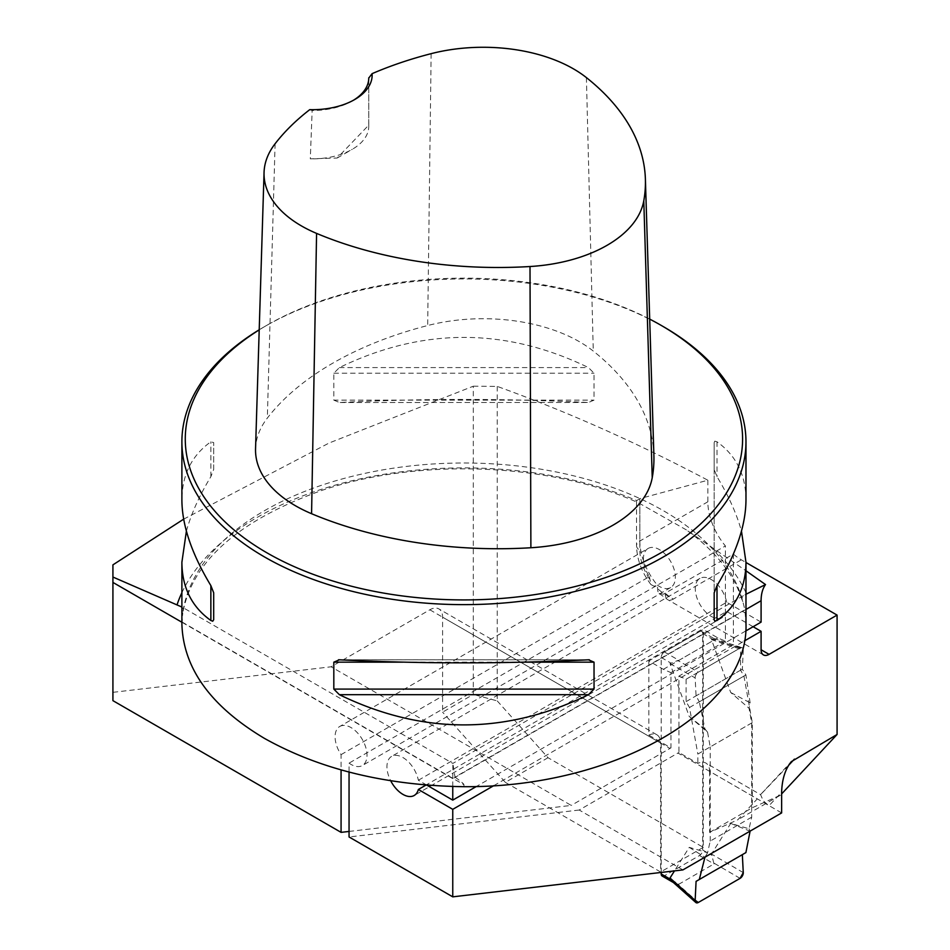 <?xml version="1.0" encoding="UTF-8"?>
<svg xmlns="http://www.w3.org/2000/svg" width="950" height="950" viewBox="0 0 950 950"><rect width="100%" height="100%" fill="white"/><g stroke="black" fill="none" stroke-linecap="round" stroke-linejoin="round"><path stroke-width="0.71" stroke-dasharray="4.75 3.56" d="M183.671 519.151L329.092 443.021L473.302 386.199L473.302 694.426L442.593 712.168L442.593 617.168A18.05 10.426 -60 0 0 438.853 608.903A18.05 10.426 -60 0 0 429.827 609.793L331.111 666.793L112.919 692.336L112.919 564.858M473.302 386.199L497.242 386.412C566.782 411.481 636.987 442.736 707.845 480.213L639.837 498.619L636.738 500.567L636.714 501.814L686.696 530.088L745.976 570.772M497.242 386.412L497.242 700.91L473.302 694.426M707.845 480.213L707.845 501.79A47.381 27.36 -120 0 0 725.396 545.941L725.396 641.191L717.808 637.889L703.285 629.506L648.838 660.939L663.361 669.322L670.949 672.624L670.949 747.899L648.838 735.134L648.838 660.939M497.242 700.91L548.031 757.72L703.285 847.352L703.285 629.506M548.031 757.72L505.353 782.361L442.593 712.168M341.074 754.633L649.408 576.626A22.562 13.027 60 0 1 648.102 548.459L339.767 726.465A22.562 13.027 60 0 0 341.074 754.633L341.074 769.951M339.767 726.465A22.562 13.027 60 0 1 362.33 739.492A22.562 13.027 60 0 1 362.33 765.546A22.562 13.027 60 0 1 349.054 763.135L349.054 772.113M426.728 785.092L418.356 780.259A22.562 13.027 -120 0 0 407.099 760.594A22.562 13.027 -120 0 0 391.626 756.402A22.562 13.027 -120 0 0 390.711 780.793M452.758 786.505L452.758 778.739A45.125 26.054 -120 0 1 452.758 778.62L452.865 763.432L454.991 777.124L744.895 609.758L745.976 623.853M181.889 607.038L183.326 609.081L182.78 612.845A282.043 162.842 180 0 1 454.112 463.101A282.043 162.842 180 0 1 742.829 601.576L744.895 609.758M181.889 623.853L182.78 612.845M181.901 621.929L463.933 784.748C463.921 783.893 460.94 781.351 454.991 777.124M349.054 831.44L571.223 805.422L331.111 666.793M112.919 700.649L112.919 692.336M493.822 785.638L744.384 640.965M429.827 609.793L669.952 748.434L571.223 805.422M669.952 748.434A18.05 10.426 -60 0 1 670.949 747.899M725.396 641.191L670.949 672.624M649.408 576.626L650.928 584.547L653.98 586.162L656.533 585.639L725.396 545.941M682.908 869.903L579.203 810.029L677.932 753.041L769.061 805.659L781.636 792.181M579.203 810.029L349.054 836.974M709.614 771.329L709.614 832.366L737.758 819.826L757.304 798.867L709.614 771.329A18.05 10.426 120 0 0 705.874 763.064A18.05 10.426 120 0 0 697.846 763.432L678.929 752.507L678.929 676.103L733.376 644.67L733.376 554.099L663.373 594.213L659.098 593.358L657.839 591.327L657.388 585.129L349.054 763.135M678.929 752.507A18.05 10.426 120 0 0 677.932 753.041M745.703 631.002L476.413 786.469M733.376 554.099A47.381 27.36 -120 0 0 741.344 559.823L745.976 562.495M678.929 676.103L686.102 679.226L740.549 647.793L740.549 670.189L743.945 676.068L752.293 722.629L752.293 807.726L780.437 795.186L781.636 793.903M740.549 647.793L733.376 644.67M709.614 832.366L752.293 807.726M752.293 722.629L697.846 754.062L697.846 763.432M781.636 812.915L768.063 805.042L763.242 800.719L760.57 794.651L705.874 763.064M788.488 765.451L760.57 794.651M663.373 326.657A282.043 162.842 0 0 0 264.492 326.657A282.043 162.842 0 0 0 259.207 329.793M186.39 531.145C191.116 513.962 199.274 495.817 210.864 476.698L213.691 469.49L213.691 442.569L210.864 441.798C191.722 455.466 182.056 474.881 181.889 500.032M745.976 500.032C745.797 474.881 736.143 455.466 717.001 441.798L714.804 441.156L714.174 442.569L714.174 469.49L717.001 476.698C728.591 495.817 736.749 513.962 741.475 531.145M333.818 400.128L339.399 402.491C422.418 398.43 505.447 398.43 588.466 402.491L338.509 402.515L588.466 402.491L594.035 400.128L594.035 373.207L588.466 367.591C505.447 327.346 422.418 327.346 339.399 367.591L333.818 373.207L333.818 400.128L594.035 400.128M463.933 784.748L463.933 786.695M648.102 548.459A22.562 13.027 60 0 1 670.664 561.486A22.562 13.027 60 0 1 670.664 587.539A22.562 13.027 60 0 1 657.388 585.129M505.353 782.361L660.606 871.993L660.606 743.031L442.593 617.168M703.285 847.352L660.606 871.993M648.838 735.134A18.05 10.426 -60 0 1 656.866 734.766A18.05 10.426 -60 0 1 660.606 743.031M686.102 679.226L686.102 701.623L689.498 707.501L697.846 754.062M717.808 637.889L663.361 669.322M368.766 77.817L368.731 125.115L337.179 158.021L310.306 158.84L312.146 110.509L309.736 109.666M653.897 455.454A316.742 182.875 0 0 0 593.275 351.072A136.23 78.648 0 0 0 427.678 325.529A316.742 182.875 0 0 0 267.33 418.095A136.23 78.648 0 0 0 255.55 448.721M649.705 319.117A278.659 160.882 0 0 0 266.879 325.268A278.659 160.882 0 0 0 259.207 329.887M368.731 125.115A56.406 32.573 180 0 1 368.766 126.302A56.406 32.573 180 0 1 352.248 149.328A56.406 32.573 180 0 1 310.306 158.84M353.412 100.272A56.406 32.573 180 0 1 352.248 100.961A56.406 32.573 180 0 1 312.146 110.509M213.691 469.49L213.691 442.569M714.174 442.569L714.174 592.8M714.174 469.49L714.174 619.732M742.829 601.576L741.617 598.726L743.434 595.674L745.976 594.273M743.945 676.068L689.498 707.501M686.102 701.623L740.549 670.189M780.437 795.186L737.758 819.826M418.356 780.259L726.679 602.253L761.092 622.119M753.113 626.715L726.679 611.456L426.027 785.033M726.679 611.456A22.562 13.027 60 0 1 722.511 617.476A22.562 13.027 60 0 1 699.948 604.449A22.562 13.027 60 0 1 699.948 578.396A22.562 13.027 60 0 1 715.433 582.587A22.562 13.027 60 0 1 726.679 602.253M662.138 876.019A4.513 2.601 120 0 0 664.394 875.793L699.497 855.534A4.513 2.601 120 0 0 702.679 850.001L702.679 633.531A4.513 2.601 120 0 0 701.753 631.465A4.513 2.601 120 0 0 699.497 631.691L714.02 640.074L713.569 638.602M699.497 631.691L664.394 651.949A4.513 2.601 120 0 0 661.2 657.483L661.2 872.444M711.491 639.647L712.001 638.911L714.151 639.504L740.086 648.066L698.333 672.172L677.813 660.488L670.011 663.587L689.249 716.466L707.584 732.248L710.208 746.926L751.699 722.974L749.063 708.296L730.728 692.514L711.491 639.647L743.268 650.121L742.342 669.156L745.904 674.939L750.132 702.834L749.063 708.296M751.699 722.974L751.699 817.154L749.063 828.792L730.728 823.401L711.491 854.062L714.02 863.918L678.918 884.189L672.6 881.529M751.699 817.154L710.208 841.094L707.584 852.744L689.249 847.352L674.476 870.901M710.208 841.094L710.208 746.926M664.394 651.949L678.918 660.345L714.02 640.074M678.918 660.345L677.813 660.488M689.249 716.466L704.936 728.935L699.307 701.848L745.904 674.939M704.936 728.935L707.584 732.248M730.728 692.514L750.132 702.834M670.011 663.587L695.151 677.908L696.077 695.863L699.307 701.848M705.019 857.137L707.584 852.744M750.096 831.119L749.063 828.792M730.728 823.401L750.132 831.203M742.342 854.656L745.904 852.589M743.268 872.611L711.491 854.062M689.249 847.352L704.852 857.244M743.268 650.121A4.513 2.601 120 0 0 742.057 647.71A4.513 2.601 120 0 0 740.086 648.066M742.342 669.156L696.077 695.863M695.151 677.908A4.513 2.601 -60 0 1 698.333 672.172M740.086 878.358L714.151 863.217M698.333 902.464L677.813 884.189M181.889 592.693A292.077 168.637 180 0 1 636.738 500.567M452.758 778.62L181.889 622.238M713.569 548.969A292.077 168.637 180 0 1 745.976 592.693M745.976 609.449L452.758 778.739M431.134 53.663L427.678 325.529M275.096 143.747L267.33 418.095M586.399 77.603L593.275 351.072M210.864 476.698L210.864 441.798M717.001 441.798L717.001 476.698M525.053 662.162L402.812 662.162M588.466 659.799L339.399 659.799M333.818 373.207L594.035 373.207M339.399 367.591L588.466 367.591M665.368 593.37A47.381 27.36 -120 0 0 673.336 599.082L741.344 559.823M665.368 594.486A11.281 6.519 -60 0 0 667.696 599.64A11.281 6.519 -60 0 0 673.336 599.082L665.368 594.486A36.1 20.841 60 0 1 657.388 588.394M639.837 498.619L639.837 541.049L707.845 501.79M636.536 501.22L636.536 545.656A11.281 6.519 0 0 1 639.837 541.049A47.381 27.36 -120 0 0 657.388 585.212M649.408 578.799A36.1 20.841 60 0 1 639.837 550.264L639.837 503.441M650.928 584.547C641.689 572.268 636.892 559.301 636.536 545.656A11.281 6.519 0 0 0 639.837 550.264M702.679 850.001L712.001 855.38M702.679 633.531L712.001 638.911M661.2 657.483L670.522 662.863M699.497 855.534L714.02 863.918M664.394 875.793L678.918 884.189M743.434 595.662L452.853 763.42L180.726 606.302M670.664 587.539L362.33 765.546M656.866 734.766L438.853 608.903M266.879 325.268L264.492 326.657M337.179 158.021L352.248 149.328M368.766 126.302L368.766 77.936M352.248 100.961L354.635 99.584M338.509 659.775L589.344 659.775M741.629 598.726C733.709 574.038 715.398 551.166 686.684 530.112M183.219 610.791C193.622 559.942 239.839 519.816 321.896 490.402C418.784 457.52 550.181 462.721 638.115 502.704M760.499 794.675L791.35 761.615M699.948 578.396L391.626 756.402M722.511 617.476L414.188 795.482M763.432 654.918L667.696 599.64L659.181 593.441M701.753 631.465L713.759 638.4M673.372 882.514L674.144 882.954M713.557 638.317L742.057 647.71"/><path stroke-width="1.43" d="M181.889 607.038L112.919 577.042L112.919 564.858L183.671 519.151M181.889 622.238L112.919 582.421L112.919 700.649L341.074 832.366L349.054 831.44M341.074 769.951L341.074 832.366M390.711 780.793A22.562 13.027 -120 0 0 414.188 795.482A22.562 13.027 -120 0 0 418.356 789.474L452.758 809.341L452.758 896.847L349.054 836.974L349.054 772.113M476.413 786.469L452.758 800.126L426.728 785.092M452.758 800.126L452.758 786.505M112.919 582.421L112.919 577.042M452.758 896.847L682.908 869.903L781.636 812.915L781.636 792.181C782.052 779.166 785.294 768.977 791.35 761.615L837.081 734.481L837.081 615.089L769.072 654.36A11.281 6.519 120 0 1 763.432 654.918A11.281 6.519 120 0 1 761.092 649.752L769.072 654.36M744.384 640.965L761.092 631.322L761.092 649.752M452.758 809.341L493.822 785.638M745.976 570.772L765.522 584.559L745.976 594.273M765.522 584.559A45.125 26.054 60 0 0 761.092 600.721L761.092 622.119L745.703 631.002M745.976 562.495L837.081 615.089M781.636 793.903L837.081 734.481M259.207 329.793A282.043 162.842 0 0 0 181.889 441.798A282.043 162.842 0 0 0 264.492 556.938A282.043 162.842 0 0 0 571.864 592.242A282.043 162.842 0 0 0 745.976 441.798A282.043 162.842 0 0 0 663.373 326.657L660.974 325.268A278.659 160.882 0 0 0 649.705 319.117M181.889 441.798L181.889 500.032C182.056 525.362 191.722 553.886 210.864 585.604L213.691 592.8L213.691 619.732L212.717 621.217L210.864 620.492C191.722 606.836 182.056 587.421 181.889 562.258L181.889 623.853C183.136 668.135 210.674 706.325 264.492 738.411C320.091 769.488 386.567 785.591 463.933 786.695C614.697 787.74 749.134 710.125 745.976 623.853L745.976 562.258C745.797 587.421 736.143 606.836 717.001 620.492L714.804 621.134L714.174 619.732L714.174 592.8L717.001 585.604C736.143 553.886 745.797 525.362 745.976 500.032L745.976 441.798M181.889 562.258L186.39 531.145M741.475 531.145L745.976 562.258M588.466 659.799L594.035 662.162L594.035 689.082L588.466 694.699C505.447 734.956 422.418 734.956 339.399 694.699L333.818 689.082L333.818 662.162L339.399 659.799C422.418 663.872 505.447 663.872 588.466 659.799L589.344 659.775M338.509 659.775L339.399 659.799M372.091 73.661A308.239 177.959 180 0 1 431.134 53.663A127.728 73.744 180 0 1 586.399 77.603A308.239 177.959 180 0 1 645.394 179.194A308.239 177.959 180 0 1 643.779 200.83A127.728 73.744 180 0 1 530.005 266.522A308.239 177.959 180 0 1 316.576 233.391A127.728 73.744 180 0 1 264.053 172.461A127.728 73.744 180 0 1 275.096 143.747A308.239 177.959 180 0 1 309.736 109.666A59.791 34.521 0 0 0 354.635 99.584A59.791 34.521 0 0 0 372.091 73.661L368.766 78.066M264.053 172.461L255.55 448.721A136.23 78.648 0 0 0 311.576 513.712A316.742 182.875 0 0 0 530.884 547.746A136.23 78.648 0 0 0 652.234 477.684A316.742 182.875 0 0 0 653.897 455.454L645.394 179.194M259.207 329.887A278.659 160.882 0 0 0 266.891 552.793A278.659 160.882 0 0 0 660.974 552.793A278.659 160.882 0 0 0 660.974 325.268M368.766 77.817A56.406 32.573 180 0 1 368.766 77.936A56.406 32.573 180 0 1 353.412 100.272M213.691 619.732L213.691 592.8M761.092 631.322L753.113 626.715M426.027 785.033L418.356 789.474M661.2 872.444L661.2 873.953A4.513 2.601 120 0 0 662.138 876.019L673.372 882.514M674.476 870.901L670.011 878.014L672.6 881.529M704.936 857.292L699.307 879.498L745.904 852.589L750.096 831.119M670.011 878.014L695.151 900.398A4.513 2.601 120 0 0 695.828 902.5A4.513 2.601 120 0 0 698.333 902.464L740.086 878.358A4.513 2.601 -60 0 0 743.268 872.611L742.342 854.656L699.307 879.498M695.151 900.398L696.077 881.363L695.151 900.398L698.333 902.464L740.086 878.358L743.268 872.611L742.342 854.656L696.077 881.363M177.199 604.39A292.077 168.637 180 0 1 181.889 592.693M745.976 592.693A292.077 168.637 180 0 1 746.557 593.964M761.092 600.721L745.976 609.449M643.779 200.83L652.234 477.684M316.576 233.391L311.576 513.712M530.005 266.522L530.884 547.746M210.864 620.492L210.864 585.604M717.001 585.604L717.001 620.492M588.466 694.699L339.399 694.699M594.035 689.082L333.818 689.082M594.035 662.162L525.053 662.162M402.812 662.162L333.818 662.162M794.402 759.121L788.488 765.451M661.2 873.953L670.522 879.332M672.553 881.778L695.828 902.5"/></g></svg>
